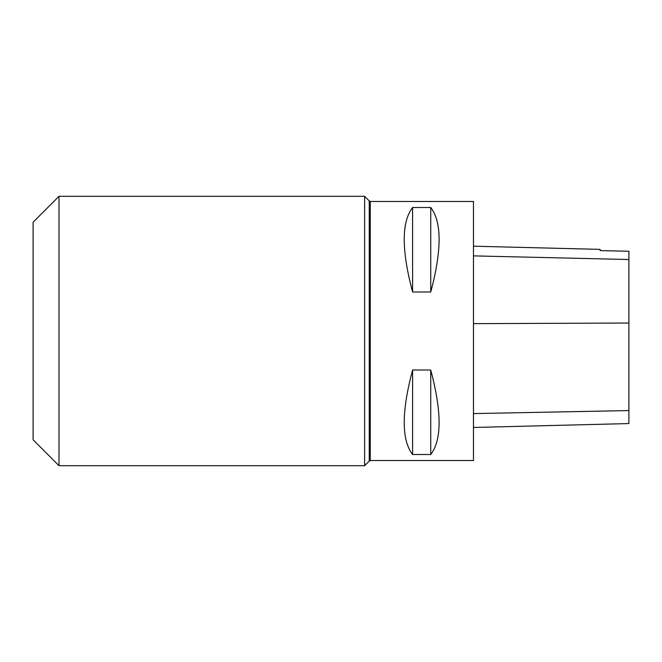 <?xml version="1.0" encoding="UTF-8"?>
<svg xmlns="http://www.w3.org/2000/svg" width="662" height="662" viewBox="0 0 662 662"><rect width="100%" height="100%" fill="white"/><g stroke="black" fill="none" stroke-linecap="round" stroke-linejoin="round"><path stroke-width="0.99" d="M370.257 460.52L473.471 460.52L473.471 201.48L370.257 201.48L370.257 460.52L369.247 461.075L369.247 200.925L364.621 196.3L364.621 465.7L369.247 461.075M412.6 207.496L430.73 207.496C441.893 221.985 441.893 250.153 430.73 291.992L412.6 291.992C401.437 250.153 401.437 221.985 412.6 207.496L412.6 291.992M412.6 370.008L430.73 370.008C441.893 411.847 441.893 440.015 430.73 454.504L412.6 454.504C401.437 440.015 401.437 411.847 412.6 370.008L412.6 454.504M473.471 427.47L628.9 423.564L628.9 251.254L600.144 250.608L600.144 249.375L473.471 246.198M628.9 251.254L600.144 250.6M430.73 454.504L430.73 370.008M430.73 291.992L430.73 207.496M59.001 465.7L59.001 196.3L33.1 222.2L33.1 439.8L59.001 465.7L364.621 465.7M628.9 410.564L473.471 413.593M628.9 323.039L473.471 323.652M628.9 259.529L473.471 255.88M59.001 196.3L364.621 196.3M370.257 201.48L369.247 200.925"/></g></svg>
